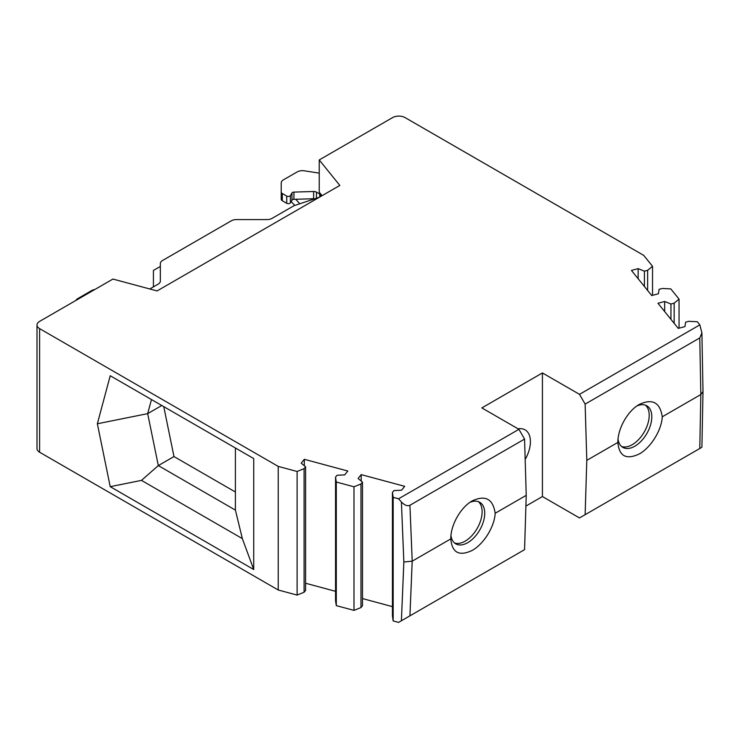 <?xml version="1.0" encoding="UTF-8"?>
<svg xmlns="http://www.w3.org/2000/svg" width="740" height="740" viewBox="0 0 740 740"><rect width="100%" height="100%" fill="white"/><g stroke="black" fill="none" stroke-linecap="round" stroke-linejoin="round"><path stroke-width="1.11" d="M621.609 446.507A23.995 13.857 120 0 0 632.228 444.685A23.995 13.857 120 0 0 649.202 415.297A23.995 13.857 120 0 0 645.465 405.187M525.909 506.077L542.42 496.54L542.42 372.942L481.851 407.907L518.925 429.311L524.567 439.079L409.923 505.263C407.444 506.401 404.604 505.3 401.404 501.951L398.573 498.797L518.925 429.311M278.212 466.394L278.212 589.993L39.599 452.223L39.599 328.625L278.212 466.394L297.11 471.482L304.094 468.651L305.592 466.801L301.189 463.166L304.307 459.309L347.809 471.019L344.692 474.877L337.042 475.265L335.544 477.124L336.293 482.027L353.988 486.791L360.981 483.969L362.48 482.11L358.077 478.484L361.194 474.618L404.697 486.328L401.579 490.195L393.93 490.583L392.431 492.433L392.431 616.041L393.171 620.943L398.573 622.396L524.567 549.654L526.232 495.338L495.171 513.273C494.588 526.529 483.803 543.983 472.231 550.412C459.17 556.573 452.02 552.734 450.789 538.896C450.558 525.169 460.632 507.307 472.231 500.888L472.231 500.888C485.375 494.773 493.025 498.908 495.171 513.273M362.48 598.567L392.431 606.634M335.544 477.124L335.544 600.723L336.293 605.625L353.988 610.389L360.981 607.568L362.48 605.709L362.48 482.11M305.592 583.25L335.544 591.316M278.212 589.993L297.11 595.08L304.094 592.25L305.592 590.4L305.592 466.801M39.599 452.223A8.862 5.115 180 0 1 37 448.607L37 325.008A8.862 5.115 180 0 1 39.599 321.391L112.924 279.054L157.074 290.94L339.827 185.435L319.236 159.942L392.57 117.605A8.862 5.115 0 0 1 405.095 117.605L643.717 255.374L652.532 266.28L647.639 270.313L644.42 271.173L638.139 268.639L631.442 270.433L651.727 295.547L658.424 293.752L659.09 289.331L662.309 288.471L670.801 288.896L679.052 299.117L674.168 303.15L670.949 304.02L664.659 301.476L657.971 303.28L678.256 328.394L684.944 326.59L685.619 322.178L688.829 321.308L697.33 321.743L699.846 324.86L579.494 394.346L542.42 372.942M579.494 394.346L585.137 404.105L699.772 337.921L701.899 332.935L703 391.562L700.836 394.531L662.254 416.805C661.68 430.06 650.895 447.515 639.314 453.944C626.253 460.104 619.112 456.266 617.872 442.428L586.802 460.363L585.137 514.688L579.494 517.945L542.42 496.54M638.139 278.721L638.139 268.639M664.659 311.568L664.659 301.476M525.169 459.494A25.845 14.92 120 0 0 530.413 441.669A25.845 14.92 120 0 0 525.058 429.838A25.845 14.92 120 0 0 518.102 428.839M618.039 439.061A23.995 13.857 120 0 0 622.84 447.386A23.995 13.857 120 0 0 634.846 446.192A23.995 13.857 120 0 0 651.811 416.805A23.995 13.857 120 0 0 646.843 405.816A23.995 13.857 120 0 0 636.946 405.936M519.018 429.478A25.845 14.92 120 0 0 518.74 428.738M585.137 514.688L701.168 447.7M478.382 501.655A23.995 13.857 -60 0 1 482.119 511.766A23.995 13.857 -60 0 1 465.146 541.153A23.995 13.857 -60 0 1 454.526 542.975M235.403 448.005L235.403 510.11L158.314 465.599L147.676 413.642L97.356 423.77L110.223 375.735L253.728 458.578L253.728 569.523L110.223 486.67L97.356 423.77M450.789 538.896L412.208 561.17L403.855 562.021L401.404 620.758M39.599 328.625A8.862 5.115 180 0 1 37 325.008M235.403 510.11L242.35 538.618L141.479 480.38L158.314 465.599L173.974 456.552L163.762 406.649M141.479 480.38L110.223 486.67M253.728 569.523L242.35 538.618M304.094 468.651L304.094 592.25M161.782 405.502L147.676 413.642L151.46 399.535M235.403 492.017L173.974 456.552M469.863 502.404A23.995 13.857 -60 0 1 479.751 502.284A23.995 13.857 -60 0 1 484.728 513.273A23.995 13.857 -60 0 1 467.754 542.66A23.995 13.857 -60 0 1 455.757 543.854A23.995 13.857 -60 0 1 450.956 535.529M353.988 486.791L353.988 610.389M336.293 482.027L336.293 605.625M297.11 471.482L297.11 595.08M392.431 492.433L393.171 497.345L393.171 620.943M360.981 483.969L360.981 607.568M393.171 497.345L398.573 498.797M701.899 332.935L699.846 324.86M585.137 404.105L586.802 460.363M662.254 416.805C660.108 402.44 652.458 398.314 639.314 404.419L639.314 404.419C627.724 410.839 617.641 428.7 617.872 442.428M524.567 439.079L526.232 495.338M304.307 465.738L304.307 459.309M670.949 304.02L670.949 319.347M652.532 266.28L652.532 295.334M319.236 159.942L319.236 192.197L322.067 195.693M674.168 303.15L674.168 323.325M361.194 481.055L361.194 474.618M647.639 270.313L647.639 290.487M644.42 271.173L644.42 286.5M679.052 299.117L679.052 328.181M314.731 198.801A3.691 2.127 0 0 0 313.621 198.736L313.621 191.503L293.937 192.095A2.211 1.276 0 0 0 291.958 192.955L290.385 195.582A2.211 1.276 0 0 1 286.732 196.072L282.301 193.519A3.691 2.127 0 0 1 281.219 192.012L281.219 182.9A7.382 4.264 0 0 1 283.383 179.885L297.184 171.921A7.382 4.264 0 0 1 304.316 170.811L319.236 173.123M281.219 192.012L281.219 199.245A3.691 2.127 0 0 0 282.301 200.753L286.732 203.306A2.211 1.276 0 0 0 290.385 202.825L291.958 200.189A2.211 1.276 0 0 1 293.937 199.328L313.621 198.736M319.976 196.896A3.691 2.127 0 0 0 320.818 195.536A3.691 2.127 0 0 0 319.736 194.028L316.433 192.123A3.691 2.127 0 0 0 313.621 191.503M149.776 288.979L158.175 284.123A7.382 4.264 0 0 0 160.34 281.117L160.34 263.542A7.382 4.264 0 0 1 162.504 260.526L231.278 220.825A7.382 4.264 0 0 1 236.504 219.577L266.937 219.577A7.382 4.264 0 0 0 272.154 218.328L294.011 205.702L318.977 197.386A3.691 2.127 0 0 0 319.486 197.182M94.785 289.525A7.382 4.264 0 0 0 91.603 290.607L77.802 298.581A7.382 4.264 0 0 0 75.924 300.412M153.421 286.87L153.421 270.442L160.34 266.446M294.761 205.452L291.181 201.502M299.802 203.778L295.723 199.273M312.548 199.523L311.3 198.801M699.772 337.921L700.836 394.531L699.772 448.505M409.923 505.263L412.208 561.17L409.923 615.846M403.855 562.021L401.404 501.951M282.301 200.753L282.301 193.519M286.732 203.306L286.732 196.072M290.385 202.825L290.385 195.582M291.958 200.189L291.958 192.955M293.937 199.328L293.937 192.095M316.433 198.237L316.433 192.123M319.736 197.034L319.736 194.028M703 391.562L701.899 447.275"/></g></svg>

